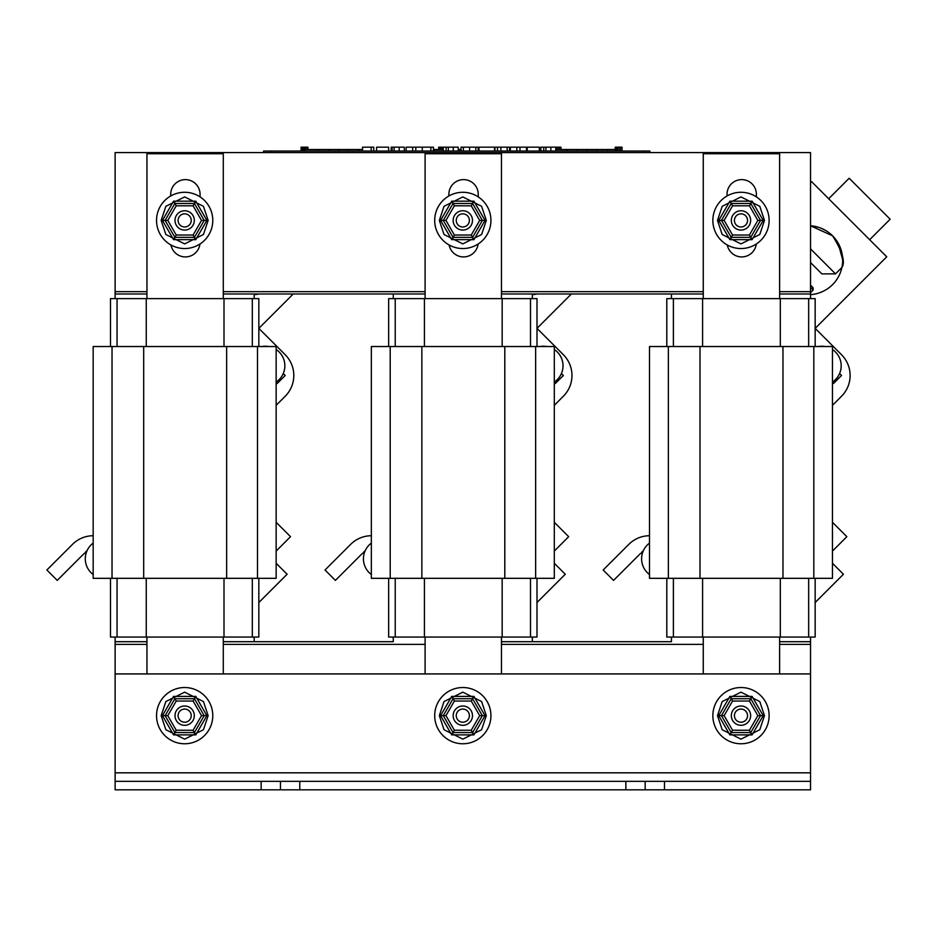 <?xml version="1.0" encoding="UTF-8"?>
<svg xmlns="http://www.w3.org/2000/svg" width="937" height="937" viewBox="0 0 937 937"><rect width="100%" height="100%" fill="white"/><g stroke="black" fill="none" stroke-linecap="round" stroke-linejoin="round"><path stroke-width="1.41" d="M115.122 637.055L115.122 641.693L146.945 641.693L115.122 641.693L115.122 644.387L146.945 644.387L115.122 644.387L115.122 772.826L810.528 772.826L810.528 644.387L779.619 644.387L810.528 644.387L810.528 641.693L779.619 641.693L810.528 641.693L810.528 637.055M703.265 644.387L501.459 644.387L703.265 644.387M425.105 644.387L223.287 644.387L425.105 644.387M810.528 772.826L810.528 789.821L115.122 789.821L115.122 772.826M625.857 789.821L625.857 781.329L299.781 781.329L299.781 789.821M625.857 781.329L664.485 781.329L664.485 789.821M810.528 781.329L664.485 781.329M261.154 789.821L261.154 781.329L115.122 781.329M261.154 781.329L299.781 781.329M810.528 673.926L115.122 673.926M146.945 291.665L115.122 291.665L115.122 152.59L810.528 152.59L810.528 291.665L779.619 291.665M703.265 291.665L501.459 291.665M425.105 291.665L223.287 291.665M671.442 637.055L671.442 641.693L501.459 641.693L532.357 641.693L532.357 637.055M393.282 637.055L393.282 641.693L223.287 641.693L254.196 641.693L254.196 637.055M448.87 195.985L448.87 194.31A14.676 14.676 0 0 1 463.546 179.623A14.676 14.676 0 0 1 478.233 194.31L478.233 196.887M388.644 298.622L388.644 346.526L388.644 298.622L536.995 298.622L536.995 346.526M536.995 578.328L536.995 637.055L424.426 637.055L424.426 578.328M388.644 637.055L388.644 578.328L388.644 637.055L424.426 637.055M502.162 298.622L502.162 346.526M502.162 578.328L502.162 637.055M478.116 244.007A14.676 14.676 0 0 1 449.128 244.979M501.459 298.622L501.459 153.738L425.105 153.738L425.105 298.622M501.459 293.984L532.357 293.984L532.357 298.622M393.282 298.622L393.282 293.984L425.105 293.984M424.426 346.526L424.426 298.622M501.459 673.926L501.459 637.055M425.105 637.055L425.105 673.926M384.51 578.328A19.56 19.56 0 0 1 381.5 578.328M371.333 574.522A19.56 19.56 0 0 1 371.333 543.12M540.028 346.526A19.56 19.56 0 0 1 546.868 346.526M554.306 346.526L371.333 346.526L371.333 578.328L554.306 578.328L554.306 346.526L554.306 578.328M504.809 346.526L504.809 578.328M421.849 346.526L421.849 578.328M371.333 346.526L371.333 578.328M554.306 349.513A19.56 19.56 0 0 1 554.306 382.062M364.341 552.959L363.591 552.198L365.313 550.476M561.404 373.535L563.36 375.491L555.489 383.362L554.306 382.167M170.71 195.985L170.71 194.31A14.676 14.676 0 0 1 185.385 179.623A14.676 14.676 0 0 1 200.061 194.31L200.061 196.887M258.835 298.622L258.835 346.526L258.835 298.622L252.322 298.622L252.322 346.526M258.835 578.328L258.835 637.055L258.835 578.328M110.484 578.328L110.484 637.055L258.835 637.055M110.484 346.526L110.484 298.622L252.322 298.622M224.002 298.622L224.002 346.526M224.002 578.328L224.002 637.055M199.956 244.007A14.676 14.676 0 0 1 170.967 244.979M223.287 298.622L223.287 153.738L146.945 153.738L146.945 298.622M223.287 293.984L254.196 293.984L254.196 298.622M115.122 298.622L115.122 291.665M146.254 637.055L146.254 578.328M146.254 346.526L146.254 298.622M223.287 673.926L223.287 637.055M146.945 637.055L146.945 673.926M146.945 293.984L115.122 293.984M87.153 550.476A19.56 19.56 0 0 0 86.181 552.959L85.419 552.198L87.153 550.476M106.349 578.328A19.56 19.56 0 0 1 103.339 578.328M93.173 574.522A19.56 19.56 0 0 1 93.173 543.12M261.856 346.526A19.56 19.56 0 0 1 268.696 346.526M257.488 578.328L276.146 578.328L276.146 346.526L257.488 346.526L257.488 578.328L93.173 578.328L93.173 346.526L257.488 346.526M226.637 346.526L226.637 578.328M143.689 346.526L143.689 578.328M93.173 346.526L93.173 578.328M276.146 349.513A19.56 19.56 0 0 1 276.146 382.062M283.243 373.535L285.199 375.491L277.329 383.362L276.146 382.167M727.03 195.985L727.03 194.31A14.676 14.676 0 0 1 741.717 179.623A14.676 14.676 0 0 1 756.393 194.31L756.393 196.887M666.804 298.622L666.804 346.526L666.804 298.622L815.155 298.622L815.155 346.526M815.155 578.328L815.155 637.055L702.586 637.055L702.586 578.328M666.804 637.055L666.804 578.328L666.804 637.055L702.586 637.055M780.322 298.622L780.322 346.526M780.322 578.328L780.322 637.055M756.288 244.007A14.676 14.676 0 0 1 727.299 244.979M779.619 298.622L779.619 153.738L703.265 153.738L703.265 298.622M779.619 293.984L810.528 293.984L810.528 298.622M671.442 298.622L671.442 293.984L703.265 293.984M702.586 346.526L702.586 298.622M779.619 673.926L779.619 637.055M703.265 637.055L703.265 673.926M662.67 578.328A19.56 19.56 0 0 1 659.66 578.328M649.493 574.522A19.56 19.56 0 0 1 649.493 543.12M818.188 346.526A19.56 19.56 0 0 1 825.028 346.526M832.466 346.526L649.493 346.526L649.493 578.328L832.466 578.328L832.466 346.526L832.466 578.328M782.969 346.526L782.969 578.328M700.009 346.526L700.009 578.328M832.466 349.513A19.56 19.56 0 0 1 832.466 382.062M642.501 552.959L641.751 552.198L643.485 550.476M839.564 373.535L841.52 375.491L833.661 383.362L832.466 382.167M254.196 293.984L393.282 293.984M532.357 293.984L671.442 293.984M810.528 293.984L810.528 291.665M472.482 220.418A9.663 9.663 0 0 1 462.819 230.069A9.663 9.663 0 0 1 453.157 220.418A9.663 9.663 0 0 1 462.819 210.755A9.663 9.663 0 0 1 472.482 220.418M469.39 220.418A6.571 6.571 0 0 1 462.819 226.977A6.571 6.571 0 0 1 456.249 220.418A6.571 6.571 0 0 1 462.819 213.847A6.571 6.571 0 0 1 469.39 220.418M750.642 220.418A9.663 9.663 0 0 1 740.98 230.069A9.663 9.663 0 0 1 731.328 220.418A9.663 9.663 0 0 1 740.98 210.755A9.663 9.663 0 0 1 750.642 220.418M747.55 220.418A6.571 6.571 0 0 1 740.98 226.977A6.571 6.571 0 0 1 734.421 220.418A6.571 6.571 0 0 1 740.98 213.847A6.571 6.571 0 0 1 747.55 220.418M194.31 220.418A9.663 9.663 0 0 1 184.659 230.069A9.663 9.663 0 0 1 174.996 220.418A9.663 9.663 0 0 1 184.659 210.755A9.663 9.663 0 0 1 194.31 220.418M191.23 220.418A6.571 6.571 0 0 1 184.659 226.977A6.571 6.571 0 0 1 178.089 220.418A6.571 6.571 0 0 1 184.659 213.847A6.571 6.571 0 0 1 191.23 220.418M212.781 715.645A28.122 28.122 0 0 1 184.659 743.767A28.122 28.122 0 0 1 156.538 715.645A28.122 28.122 0 0 1 184.659 687.524A28.122 28.122 0 0 1 212.781 715.645A28.122 28.122 0 0 0 184.659 687.524A28.122 28.122 0 0 0 156.538 715.645M176.215 730.239L174.868 732.558L194.416 732.582L193.081 730.263L176.215 730.239L167.793 715.634L176.238 701.04L193.104 701.052L201.525 715.657L193.081 730.263M193.104 701.052L194.439 698.733L204.196 715.669L206.878 715.669L195.751 734.901L194.416 732.582L204.196 715.669L201.525 715.657M167.793 715.634L165.123 715.634L174.903 698.721L173.568 696.402L195.786 696.414L194.439 698.733L174.903 698.721L176.238 701.04M162.441 715.622L165.123 715.634L174.868 732.558L173.532 734.877L162.441 715.622L173.568 696.402M769.113 715.645A28.122 28.122 0 0 1 740.98 743.767A28.122 28.122 0 0 1 712.858 715.645A28.122 28.122 0 0 1 740.98 687.524A28.122 28.122 0 0 1 769.113 715.645A28.122 28.122 0 0 0 740.98 687.524A28.122 28.122 0 0 0 712.858 715.645M732.535 730.239L731.2 732.558L750.736 732.582L749.401 730.263L732.535 730.239L724.125 715.634L732.57 701.04L749.424 701.052L757.846 715.657L749.401 730.263M749.424 701.052L750.771 698.733L760.528 715.669L763.198 715.669L752.071 734.901L750.736 732.582L760.528 715.669L757.846 715.657M724.125 715.634L721.443 715.634L731.223 698.721L729.888 696.402L752.106 696.414L750.771 698.733L731.223 698.721L732.57 701.04M718.773 715.622L721.443 715.634L731.2 732.558L729.853 734.877L718.773 715.622L729.888 696.402M490.941 715.645A28.122 28.122 0 0 1 462.819 743.767A28.122 28.122 0 0 1 434.698 715.645A28.122 28.122 0 0 1 462.819 687.524A28.122 28.122 0 0 1 490.941 715.645A28.122 28.122 0 0 0 462.819 687.524A28.122 28.122 0 0 0 434.698 715.645M454.375 730.239L453.039 732.558L472.576 732.582L471.241 730.263L454.375 730.239L445.953 715.634L454.398 701.04L471.264 701.052L479.685 715.657L471.241 730.263M471.264 701.052L472.599 698.733L482.356 715.669L485.038 715.669L473.911 734.901L472.576 732.582L482.356 715.669L479.685 715.657M445.953 715.634L443.283 715.634L453.063 698.721L451.728 696.402L473.946 696.414L472.599 698.733L453.063 698.721L454.398 701.04M440.601 715.622L443.283 715.634L453.039 732.558L451.693 734.877L440.601 715.622L451.728 696.402M769.113 220.418A28.122 28.122 0 0 1 740.98 248.539A28.122 28.122 0 0 1 712.858 220.418A28.122 28.122 0 0 1 740.98 192.284A28.122 28.122 0 0 1 769.113 220.418A28.122 28.122 0 0 0 740.98 192.284A28.122 28.122 0 0 0 712.858 220.418M732.535 235.011L731.2 237.33L750.736 237.342L749.401 235.023L732.535 235.011L724.125 220.394L732.57 205.8L749.424 205.812L757.846 220.429L749.401 235.023M760.528 220.429L750.771 203.493L760.528 220.429L763.198 220.429L752.071 239.661L750.736 237.342L760.528 220.429L757.846 220.429M732.57 205.8L731.223 203.481L750.771 203.493L749.424 205.812M752.071 239.661L729.853 239.638L731.2 237.33L721.443 220.394L731.223 203.481L721.443 220.394L724.125 220.394M750.771 203.493L752.106 201.186L763.198 220.429M731.223 203.481L729.888 201.162L752.106 201.186M721.443 220.394L718.773 220.394L729.888 201.162M212.781 220.418A28.122 28.122 0 0 1 184.659 248.539A28.122 28.122 0 0 1 156.538 220.418A28.122 28.122 0 0 1 184.659 192.284A28.122 28.122 0 0 1 212.781 220.418A28.122 28.122 0 0 0 184.659 192.284A28.122 28.122 0 0 0 156.538 220.418M176.215 235.011L174.868 237.33L194.416 237.342L193.081 235.023L176.215 235.011L167.793 220.394L176.238 205.8L193.104 205.812L201.525 220.429L193.081 235.023M193.104 205.812L194.439 203.493L204.196 220.429L206.878 220.429L195.751 239.661L194.416 237.342L204.196 220.429L201.525 220.429M167.793 220.394L165.123 220.394L174.903 203.481L173.568 201.162L195.786 201.186L194.439 203.493L174.903 203.481L176.238 205.8M162.441 220.394L165.123 220.394L174.868 237.33L173.532 239.638L162.441 220.394L173.568 201.162M490.941 220.418A28.122 28.122 0 0 1 462.819 248.539A28.122 28.122 0 0 1 434.698 220.418A28.122 28.122 0 0 1 462.819 192.284A28.122 28.122 0 0 1 490.941 220.418A28.122 28.122 0 0 0 462.819 192.284A28.122 28.122 0 0 0 434.698 220.418M454.375 235.011L453.039 237.33L472.576 237.342L471.241 235.023L454.375 235.011L445.953 220.394L454.398 205.8L471.264 205.812L479.685 220.429L471.241 235.023M471.264 205.812L472.599 203.493L482.356 220.429L485.038 220.429L473.911 239.661L472.576 237.342L482.356 220.429L479.685 220.429M453.063 203.481L443.283 220.394L453.063 203.481L451.728 201.162L473.946 201.186L472.599 203.493L453.063 203.481L454.398 205.8M473.911 239.661L451.693 239.638L440.601 220.394L443.283 220.394L453.039 237.33L443.283 220.394L445.953 220.394M451.693 239.638L453.039 237.33M276.146 551.073L290.529 536.678L276.146 522.296M276.146 563.278L287.109 574.24L258.835 602.526M258.905 293.984A34.505 34.505 0 0 1 254.196 294.628M293.222 293.984L258.835 328.372L285.199 354.725A29.363 29.363 0 0 1 285.199 396.257L276.146 405.311M537.065 293.984A34.505 34.505 0 0 1 532.357 294.628M571.383 293.984L536.995 328.372L563.36 354.725A29.363 29.363 0 0 1 563.36 396.257L554.306 405.311M554.306 551.073L568.689 536.678L554.306 522.296M554.306 563.278L565.28 574.24L536.995 602.526M828.214 232.118L832.595 235.819C842.363 251.409 845.479 261.95 841.93 267.455C845.49 261.997 842.375 251.444 832.595 235.819L810.528 225.794A34.505 34.505 0 0 1 832.595 284.602A34.505 34.505 0 0 1 810.528 294.628M869.665 239.72L890.15 219.235L849.168 178.253L828.683 198.749M832.595 235.819L836.472 240.446M838.065 242.941L842.691 259.807M810.528 248.879L835.511 273.873L821.854 273.873L810.528 262.536M810.528 182.762L811.606 181.673L886.73 256.797L815.167 328.372M810.528 225.794L818.106 227.164M820.613 228.019L825.567 230.397M832.466 551.073L846.849 536.678L832.466 522.296M832.466 563.278L843.441 574.24L815.155 602.526M371.333 535.73A29.363 29.363 0 0 0 350.696 544.338L325.01 570.012L335.399 580.39L361.073 554.716A14.676 14.676 0 0 1 363.896 552.514M649.493 535.73A29.363 29.363 0 0 0 628.856 544.338L603.17 570.012L613.559 580.39L639.233 554.716A14.676 14.676 0 0 1 642.056 552.514M93.173 535.73A29.363 29.363 0 0 0 72.524 544.338L46.85 570.012L57.227 580.39L82.913 554.716A14.676 14.676 0 0 1 85.736 552.514M555.184 383.046A14.676 14.676 0 0 1 554.306 384.357M833.344 383.046A14.676 14.676 0 0 1 832.466 384.357M815.155 328.372L841.52 354.725A29.363 29.363 0 0 1 841.52 396.257L832.466 405.311M277.024 383.046A14.676 14.676 0 0 1 276.146 384.357M810.528 292.66L813.187 290.001L810.528 287.343M813.187 290.001L813.035 287.671L810.528 285.153M115.11 638.823L115.005 637.055M671.431 638.823L671.325 637.055M393.282 638.823L393.165 637.055M649.903 151.044L649.903 152.59L649.903 151.044L263.566 151.044L263.566 152.59M303.857 151.044L303.857 147.179L302.674 147.179L302.674 151.044L301.292 151.044L301.093 147.179L301.093 151.044M555.817 151.044L555.817 147.179L543.729 147.179L545.92 147.179L545.92 151.044L543.729 151.044L543.729 147.179L540.86 147.179L540.86 151.044M439.828 149.498L439.828 147.179L441.444 147.179L441.444 149.498M441.538 149.498L441.538 147.179L440.425 147.179M438.68 149.498L438.68 147.179L438.867 149.498M439.828 147.179L438.867 147.179M434.405 151.044L434.405 149.498L443.283 149.498M458.556 151.044L458.228 149.498M461.051 149.498L458.556 149.498M478.983 149.498L478.128 149.498M440.695 147.179L440.695 149.498M620.481 151.044L620.481 147.179L622.039 147.179L622.039 151.044M618.162 151.044L618.162 147.179L619.72 147.179L619.72 151.044M620.481 147.179L619.72 147.179M557.105 149.498L557.105 147.179L558.663 147.179L558.663 149.498M559.424 149.498L559.424 147.179L558.663 147.179M560.982 149.498L560.982 147.179L559.424 147.179M615.222 151.044L615.222 147.179L616.042 147.179L616.042 151.044M616.523 151.044L616.042 147.179M617.483 151.044L617.483 147.179L616.523 147.179M556.789 149.498L556.789 147.179L555.676 147.179M556.695 149.498L556.695 147.179L555.512 147.179M442.018 149.498L442.018 147.179L442.885 147.179M442.241 149.498L442.241 147.179L443.939 147.179M442.721 149.498L442.721 147.179M303.963 151.044L303.963 147.179L302.838 147.179M302.674 147.179L301.292 147.179M304.396 151.044L304.396 147.179L305.017 147.179L305.005 151.044M307.922 149.498L307.922 147.179L305.017 147.179M371.181 151.044L371.181 147.179L362.549 147.179L362.549 151.044M373.746 151.044L373.746 147.179L371.181 147.179M510.325 151.044L510.325 147.179L516.837 147.179L516.837 151.044M520 151.044L520 147.179L516.837 147.179M526.512 151.044L526.512 147.179L520 147.179M494.935 151.044L494.935 147.179L509.587 147.179L509.587 151.044M497.5 151.044L497.5 147.179M475.809 151.044L475.809 147.179L478.128 147.179L478.128 151.044M461.051 151.044L461.051 147.179L463.358 147.179L463.358 151.044M475.809 147.179L463.358 147.179M527.25 151.044L527.25 147.179L539.337 147.179L539.337 151.044M453.25 151.044L453.25 147.179L458.228 147.179L458.228 151.044M443.283 151.044L443.283 147.179L446.141 147.179L446.141 151.044M453.25 147.179L446.141 147.179M478.983 151.044L478.983 147.179L494.513 147.179L494.513 151.044M406.131 151.044L406.131 147.179L412.643 147.179L412.643 151.044M415.805 151.044L415.805 147.179L412.643 147.179M422.259 151.044L422.259 147.179L415.805 147.179M430.879 151.044L430.879 147.179L422.259 147.179M433.444 151.044L433.444 147.179L430.879 147.179M394.114 151.044L394.114 147.179L392.111 147.179L392.111 151.044M404.304 151.044L404.304 147.179L394.114 147.179M391.197 151.044L391.197 147.179L393.2 147.179M394.817 147.179L391.197 147.179M376.557 151.044L376.557 147.179L388.644 147.179L388.644 151.044M318.369 151.044L318.369 149.498L305.005 149.498M329.145 151.044L329.145 149.498L318.369 149.498M338.807 151.044L338.807 149.498L329.145 149.498M348.47 151.044L348.47 149.498L338.807 149.498M359.152 151.044L359.152 149.498L348.47 149.498M362.549 149.498L359.152 149.498M566.674 151.044L566.674 149.498L555.817 149.498M577.461 151.044L577.461 149.498L566.674 149.498M587.112 151.044L587.112 149.498L577.461 149.498M596.775 151.044L596.775 149.498L587.112 149.498M607.457 151.044L607.457 149.498L596.775 149.498M618.162 149.498L617.483 149.498M615.222 149.498L607.457 149.498M501.623 147.179L502.326 147.179M547.63 147.179L546.412 147.179M194.31 715.645A9.663 9.663 0 0 1 184.659 725.308A9.663 9.663 0 0 1 174.996 715.645A9.663 9.663 0 0 1 184.659 705.994A9.663 9.663 0 0 1 194.31 715.645M191.23 715.645A6.571 6.571 0 0 1 184.659 722.216A6.571 6.571 0 0 1 178.089 715.645A6.571 6.571 0 0 1 184.659 709.075A6.571 6.571 0 0 1 191.23 715.645M472.482 715.645A9.663 9.663 0 0 1 462.819 725.308A9.663 9.663 0 0 1 453.157 715.645A9.663 9.663 0 0 1 462.819 705.994A9.663 9.663 0 0 1 472.482 715.645M469.39 715.645A6.571 6.571 0 0 1 462.819 722.216A6.571 6.571 0 0 1 456.249 715.645A6.571 6.571 0 0 1 462.819 709.075A6.571 6.571 0 0 1 469.39 715.645M750.642 715.645A9.663 9.663 0 0 1 740.98 725.308A9.663 9.663 0 0 1 731.328 715.645A9.663 9.663 0 0 1 740.98 705.994A9.663 9.663 0 0 1 750.642 715.645M747.55 715.645A6.571 6.571 0 0 1 740.98 722.216A6.571 6.571 0 0 1 734.421 715.645A6.571 6.571 0 0 1 740.98 709.075A6.571 6.571 0 0 1 747.55 715.645M645.171 781.329L645.171 789.821M280.468 781.329L280.468 789.821M530.494 298.622L530.494 346.526M530.494 578.328L530.494 637.055M395.227 298.622L395.227 346.526M395.227 578.328L395.227 637.055M535.648 346.526L535.648 578.328M390.202 346.526L390.202 578.328M252.322 578.328L252.322 637.055M117.055 298.622L117.055 346.526M117.055 578.328L117.055 637.055M112.03 346.526L112.03 578.328M808.654 298.622L808.654 346.526M808.654 578.328L808.654 637.055M673.387 298.622L673.387 346.526M673.387 578.328L673.387 637.055M813.82 346.526L813.82 578.328M668.362 346.526L668.362 578.328M208.143 715.645L203.446 729.736L184.659 739.141L165.861 729.736L161.164 715.645L165.861 701.555L184.659 692.162L203.446 701.555L208.143 715.645M195.751 734.901L173.532 734.877M195.786 696.414L206.878 715.669M764.475 715.645L759.778 729.736L740.98 739.141L722.193 729.736L717.496 715.645L722.193 701.555L740.98 692.162L759.778 701.555L764.475 715.645M752.071 734.901L729.853 734.877M752.106 696.414L763.198 715.669M486.315 715.645L481.606 729.736L462.819 739.141L444.033 729.736L439.336 715.645L444.033 701.555L462.819 692.162L481.606 701.555L486.315 715.645M473.911 734.901L451.693 734.877M473.946 696.414L485.038 715.669M764.475 220.418L759.778 234.508L740.98 243.901L722.193 234.508L717.496 220.418L722.193 206.316L740.98 196.922L759.778 206.316L764.475 220.418M729.853 239.638L718.773 220.394M208.143 220.418L203.446 234.508L184.659 243.901L165.861 234.508L161.164 220.418L165.861 206.316L184.659 196.922L203.446 206.316L208.143 220.418M195.751 239.661L173.532 239.638M195.786 201.186L206.878 220.429M486.315 220.418L481.606 234.508L462.819 243.901L444.033 234.508L439.336 220.418L444.033 206.316L462.819 196.922L481.606 206.316L486.315 220.418M473.946 201.186L485.038 220.429M440.601 220.394L451.728 201.162M642.946 152.59L642.946 151.044M270.512 151.044L270.512 152.59M305.837 149.498L305.837 147.179M307.336 149.498L307.336 147.179M500.897 151.044L500.897 147.179M507.175 151.044L507.175 147.179M550.839 147.179L550.839 151.044M469.589 151.044L469.589 147.179M448.331 151.044L448.331 147.179M399.185 151.044L399.185 147.179M841.93 267.455L835.511 273.873"/></g></svg>
